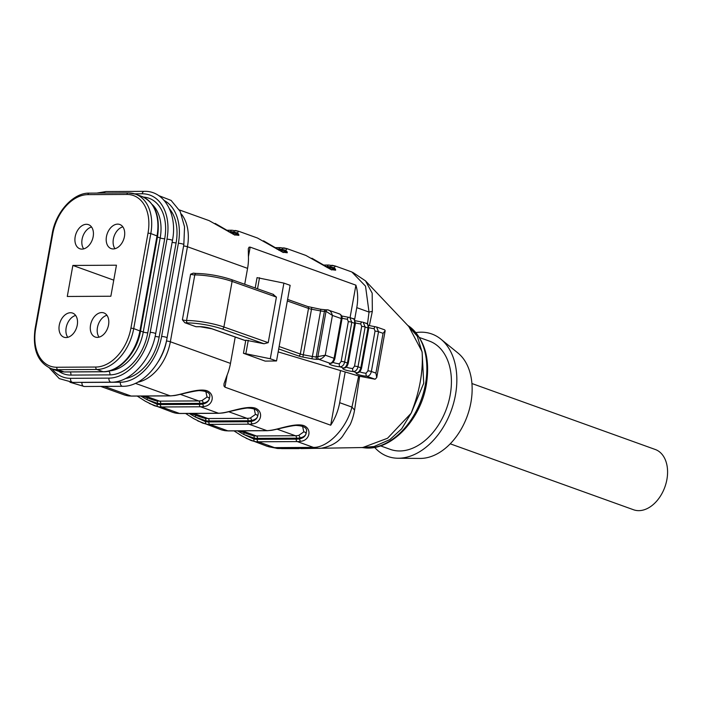 <?xml version="1.0" encoding="UTF-8"?>
<svg xmlns="http://www.w3.org/2000/svg" width="702" height="702" viewBox="0 0 702 702"><rect width="100%" height="100%" fill="white"/><g stroke="black" fill="none" stroke-linecap="round" stroke-linejoin="round"><path stroke-width="1.05" d="M267.392 446.358L274.491 447.622L313.504 447.411C327.737 447.648 346.279 429.036 351.939 407.099L358.669 375.982M277.088 429.15L295.402 435.74A37.039 25.167 -70.2 0 0 298.613 435.451A2.001 1.369 -99.6 0 1 299.824 437.872A39.04 26.527 109.8 0 1 296.437 438.171L257.423 438.381A39.04 26.527 109.8 0 1 254.133 438.118L243.594 434.38L253.957 439.092A2.001 1.457 99.3 0 0 254.826 441.523L251.123 440.531M267.295 446.349L246.112 438.294M221.56 429.896L224.421 430.58A42.041 28.571 -70.2 0 0 227.869 430.852L266.883 430.642A42.041 28.571 -70.2 0 0 270.445 430.335C278.984 429.343 294.937 422.788 303.72 425.561C312.32 429.036 309.67 440.408 300.851 441.277A2.001 1.378 -99.4 0 1 299.649 438.855C302.869 438.18 304.984 436.583 305.975 434.047C305.037 436.065 302.992 437.337 299.824 437.872L299.649 438.855A40.04 27.211 -70.2 0 1 296.262 439.145L257.248 439.355A40.04 27.211 -70.2 0 1 253.957 439.092L254.133 438.118A2.001 1.457 99.6 0 0 253.273 435.696A37.039 25.167 -70.2 0 0 256.388 435.951L295.402 435.74A2.001 1.422 89.7 0 1 296.437 438.171M228.712 411.749L247.025 418.331A37.039 25.167 -70.2 0 0 250.237 418.05A2.001 1.369 -99.6 0 1 251.448 420.472A39.04 26.527 109.8 0 1 248.06 420.77L209.047 420.981A39.04 26.527 109.8 0 1 205.756 420.717L195.209 416.979L205.581 421.691A2.001 1.457 99.3 0 0 206.449 424.113L202.738 423.122M221.323 429.817L197.727 420.893M173.183 412.486L176.044 413.18A42.041 28.571 -70.2 0 0 179.493 413.443L218.506 413.232A42.041 28.571 -70.2 0 0 222.06 412.925C230.607 411.942 246.56 405.387 255.344 408.16C263.943 411.626 261.284 422.999 252.474 423.868A2.001 1.378 -99.4 0 1 251.272 421.446C254.493 420.779 256.599 419.182 257.599 416.646C256.66 418.655 254.615 419.936 251.448 420.472L251.272 421.446A40.04 27.211 -70.2 0 1 247.885 421.735L208.871 421.946A40.04 27.211 -70.2 0 1 205.581 421.691L205.756 420.717A2.001 1.457 99.6 0 0 204.896 418.295A37.039 25.167 -70.2 0 0 208.011 418.541L247.025 418.331A2.001 1.422 89.7 0 1 248.06 420.77M180.335 394.34L198.648 400.93A37.039 25.167 -70.2 0 0 201.86 400.64A2.001 1.369 -99.6 0 1 203.071 403.062A39.04 26.527 109.8 0 1 199.675 403.36L160.67 403.571A39.04 26.527 109.8 0 1 157.38 403.308L146.832 399.578L157.204 404.291A2.001 1.457 99.3 0 0 158.073 406.712L154.361 405.721M172.946 412.407L149.35 403.483M124.807 395.086L127.659 395.77A42.041 28.571 -70.2 0 0 131.116 396.042L170.13 395.831A42.041 28.571 -70.2 0 0 173.684 395.524C182.23 394.533 198.183 387.987 206.967 390.751C215.567 394.226 212.908 405.598 204.098 406.467A2.001 1.378 -99.4 0 1 202.896 404.045C206.116 403.378 208.222 401.772 209.222 399.236C208.283 401.254 206.23 402.527 203.071 403.062L202.896 404.045A40.04 27.211 -70.2 0 1 199.5 404.334L160.495 404.545A40.04 27.211 -70.2 0 1 157.204 404.291L157.38 403.308A2.001 1.457 99.6 0 0 156.511 400.886A37.039 25.167 -70.2 0 0 159.635 401.14L198.648 400.93A2.001 1.422 89.7 0 1 199.675 403.36M345.2 371.972L339.671 402.685A42.041 28.571 109.8 0 1 330.703 425.219L340.531 370.577M227.141 375.07L224.956 387.179L330.703 425.219M224.956 387.179L223.964 385.986L223.991 383.827L226.834 375.824A42.041 28.571 109.8 0 0 230.475 363.399L235.223 337.039M200.412 326.676A2.001 1.422 -90.3 0 1 200.088 326.728L196.235 326.746A2.001 1.422 -90.3 0 1 195.876 326.684L184.819 322.709L182.397 319.779L190.602 274.201L193.348 273.166M350.061 317.62L355.905 285.17L250.158 247.122L249.078 247.165L248.306 248.666L248.403 255.958A42.041 28.571 109.8 0 1 247.578 268.366L244.717 284.266M367.497 324.113L369.024 312.065L365.523 286.153L351.869 272.016M327.123 267.602A2.001 1.422 89.7 0 0 327.141 267.506A39.04 26.527 109.8 0 1 330.431 267.769L335.574 269.559C335.266 268.331 333.608 267.409 330.607 266.795A2.001 1.457 -80.7 0 1 332.3 265.312A2.001 1.457 -80.7 0 1 332.502 265.365L335.372 266.058M351.886 271.99L335.591 266.128L331.695 269.963L305.897 255.449L287.215 248.727L283.318 252.562L257.52 238.048M278.747 250.202A2.001 1.422 89.7 0 0 278.764 250.105A39.04 26.527 109.8 0 1 282.055 250.368L287.197 252.158C286.881 250.921 285.231 250 282.23 249.385A2.001 1.457 -80.7 0 1 283.915 247.911A2.001 1.457 -80.7 0 1 284.126 247.964L286.995 248.648M230.37 232.792A2.001 1.422 89.7 0 0 230.388 232.695A39.04 26.527 109.8 0 1 233.678 232.959L238.812 234.749C238.505 233.52 236.855 232.599 233.854 231.985A2.001 1.457 -80.7 0 1 235.539 230.502A2.001 1.457 -80.7 0 1 235.749 230.554L238.61 231.248M257.52 238.039L238.838 231.318L234.942 235.152L209.143 220.639L179.361 209.924M355.905 285.17A42.041 28.571 109.8 0 1 356.774 307.651L369.024 312.065A30.028 2.905 -6 0 0 372.332 311.337L369.366 325.693M375.912 373.095L383.064 333.336L378.518 331.73L371.367 371.49L375.912 373.095L376.737 377.579L375.096 379.22A5.002 0.886 -169.8 0 1 375.035 379.22L360.284 376.377A10.012 1.773 -169.8 0 1 357.336 375.605L278.167 351.895M243.454 353.273L265.137 361.1L276.535 360.96L290.145 285.328L283.898 283.117L270.288 358.757L243.454 353.273L245.805 340.18L264.049 343.761L222.165 328.957A25.026 4.431 -169.8 0 0 187.618 322.946L187.618 322.946A5.002 0.886 10.2 0 1 184.819 322.709M354.571 319.884L356.774 307.651M272.946 294.305L276.421 297.095L268.217 342.664L264.049 343.761M283.898 283.117L257.055 277.632L255.195 287.978M276.535 360.96L270.288 358.757M270.445 430.335A2.001 1.378 80.6 0 0 270.946 430.387L267.243 430.703A2.001 1.422 -90.3 0 1 266.883 430.642L248.912 424.175L209.907 424.385L227.869 430.852A2.001 1.422 -90.3 0 0 228.229 430.914L222.824 430.256M298.613 435.451L303.79 431.879L302.553 426.079M250.035 434.819L253.273 435.696M303.79 431.879A2.001 1.729 -156.1 0 1 305.993 433.827M270.946 430.387C274.21 430.124 288.346 426.061 295.805 425.421C303.755 425.781 307.318 427.869 306.493 431.686L305.975 434.047M237.53 430.861L243.594 434.38L244.278 432.748M222.06 412.925A2.001 1.378 80.6 0 0 222.569 412.978L218.866 413.302A2.001 1.422 -90.3 0 1 218.506 413.232L200.535 406.774L161.53 406.984L179.493 413.443A2.001 1.422 -90.3 0 0 179.852 413.504L176.228 413.224A2.001 1.457 -80.7 0 1 176.044 413.18M250.237 418.05L255.414 414.47L254.177 408.678M201.658 417.409L204.896 418.295M255.414 414.47A2.001 1.729 -156.1 0 1 257.608 416.426M222.569 412.978C225.833 412.723 239.97 408.661 247.42 408.02C255.379 408.371 258.941 410.459 258.117 414.285L257.59 416.646M189.145 413.46L195.209 416.979L195.893 415.347M176.448 413.241A2.001 1.457 -80.7 0 1 176.246 413.224L174.447 412.855M173.684 395.524A2.001 1.378 80.6 0 0 174.193 395.577L170.489 395.893A2.001 1.422 -90.3 0 1 170.13 395.831L135.425 383.345M201.86 400.64L207.037 397.069L205.791 391.268M153.282 400.008L156.511 400.886M207.037 397.069A2.001 1.729 -156.1 0 1 209.231 399.026M209.749 396.876L209.214 399.236M140.769 396.051L146.832 399.578L147.517 397.937M228.554 231.739L230.563 231.73A40.04 27.211 -70.2 0 1 233.854 231.985L233.678 232.959A2.001 1.457 -80.4 0 1 232.967 234.126M238.812 234.749A2.001 1.966 -27 0 1 238.61 235.284M276.939 249.14L278.94 249.131A40.04 27.211 -70.2 0 1 282.23 249.385L282.055 250.368A2.001 1.457 -80.4 0 1 281.353 251.527M287.276 252.588L287.197 252.158A2.001 1.966 -27 0 1 286.995 252.685M325.316 266.549L327.316 266.541A40.04 27.211 -70.2 0 1 330.607 266.795L330.431 267.769A2.001 1.457 -80.4 0 1 329.729 268.936M335.661 269.989L335.574 269.559A2.001 1.966 -27 0 1 335.372 270.094M359.652 376.228L354.545 410.179A30.028 12.768 -151.9 0 0 351.939 407.099L339.671 402.685M352.746 272.367L365.523 280.879L372.183 293.182L372.332 311.337M411.275 412.794C419.629 391.628 423.253 371.437 422.13 352.228L423.727 383.222L411.354 412.82L401.719 428.755L389.9 439.584L374.122 446.498L361.846 447.551M407.853 325.517L417.278 336.188L422.13 352.228M421.972 351.465L408.836 326.553L365.724 281.098M321.288 448.245L362.715 447.543L387.539 438.25L410.837 413.557M354.545 410.179C353.685 415.145 352.255 419.91 350.254 424.473L342.444 436.442C337.802 442.479 330.721 446.411 321.183 448.253L301.026 448.596M299.078 448.604L281.59 448.613M419.48 337.53L429.255 341.049A57.564 39.11 109.8 0 1 450.193 394.998A57.564 39.11 109.8 0 1 390.286 449.377L380.51 445.858M415.909 332.608A65.067 44.217 109.8 0 1 440.838 339.119A65.067 44.217 109.8 0 1 455.458 394.972A65.067 44.217 109.8 0 1 397.973 458.239A65.067 44.217 109.8 0 1 374.622 447.376M440.838 339.119L457.985 353.045A57.564 39.11 109.8 0 1 470.919 402.457A57.564 39.11 109.8 0 1 420.068 458.432L397.973 458.239M321.183 448.253A30.028 24.895 -95.3 0 1 313.504 447.411L297.297 441.584L258.283 441.786L274.491 447.622A30.028 17.085 -86.9 0 0 278.106 448.517A30.028 17.085 -86.9 0 1 278.106 448.517L320.112 448.332M367.883 370.884A2.501 0.439 10.2 0 1 371.367 371.49C370.559 374.675 369.015 376.272 366.742 376.272A2.501 1.15 -85.1 0 1 366.093 373.253L367.883 370.884L375.035 331.125L374.122 328.65A2.501 1.15 -85.1 0 1 375.394 326.746A2.501 1.15 -85.1 0 1 375.64 326.816L368.392 325.421M366.321 323.376C367.392 322.876 368.19 324.578 368.708 328.466L361.556 368.225C360.661 370.998 359.389 372.516 357.739 372.78L357.739 372.78A2.501 2.264 -102.2 0 1 356.791 372.753C358.555 372.56 359.898 370.893 360.819 367.76L367.971 328.001C368.181 324.824 367.418 323.253 365.689 323.297M375.096 379.22L366.742 376.272A7.511 1.325 10.2 0 1 358.31 374.552A7.511 1.325 10.2 0 1 356.791 372.753L353.378 371.542A2.501 1.15 -85.1 0 1 352.729 368.532L354.519 366.163L361.67 326.404L360.758 323.92A2.501 1.15 -85.1 0 1 362.03 322.016M368.708 328.466A2.501 0.439 -169.8 0 0 367.971 328.001L365.154 327.009L358.002 366.76C357.292 369.761 355.747 371.349 353.378 371.542A7.511 1.325 10.2 0 1 344.945 369.831A7.511 1.325 10.2 0 1 343.427 368.032L340.014 366.821C342.383 366.628 343.927 365.031 344.638 362.039L347.455 363.039A2.501 0.439 10.2 0 1 348.192 363.496C347.297 366.277 346.025 367.795 344.375 368.059L344.375 368.059A2.501 2.264 -102.2 0 1 343.427 368.032C345.191 367.839 346.534 366.172 347.455 363.039L354.607 323.28C354.817 320.094 354.054 318.532 352.325 318.576M362.048 322.025A2.501 1.15 -85.1 0 1 362.276 322.095L355.028 320.691M331.019 363.329L331.028 363.329A2.501 2.264 -102.2 0 1 330.063 363.311A7.511 1.325 10.2 0 0 331.581 365.11A7.511 1.325 10.2 0 0 340.014 366.821A2.501 1.15 -85.1 0 1 339.364 363.803L341.154 361.442L348.306 321.683L347.393 319.199A2.501 1.15 -85.1 0 1 348.666 317.295A2.501 1.15 -85.1 0 1 348.912 317.365L341.663 315.97M317.795 356.897A2.001 1.422 89.7 0 0 318.831 359.336L330.063 363.311C331.827 363.109 333.169 361.451 334.091 358.31L341.242 318.559L332.415 315.435L326.035 311.328L324.421 311.337L316.225 356.906L325.263 355.194C323.227 357.722 321.104 359.099 318.892 359.336L317.251 359.345A7.011 1.237 10.2 0 1 311.881 358.766L302.887 357.072A7.011 1.237 10.2 0 1 298.587 355.967L278.694 348.938M338.961 313.855C340.707 313.996 341.47 315.567 341.242 318.559A2.501 0.439 -169.8 0 1 341.979 319.015L334.828 358.775A2.501 0.439 10.2 0 0 334.091 358.31L325.263 355.194L332.415 315.435C331.449 312.004 329.905 310.152 327.79 309.88L328.589 310.056M341.979 319.015C342.471 316.874 341.681 315.18 339.592 313.934L327.457 309.819A2.001 1.43 91.1 0 0 326.035 311.328L317.83 356.897A2.001 1.422 88.3 0 0 318.892 359.336M348.192 363.496L355.344 323.745A2.501 0.439 -169.8 0 0 354.607 323.28L351.79 322.279L349.824 317.55M361.67 326.404A2.501 0.439 -169.8 0 1 365.154 327.009L363.188 322.271M383.064 333.336L385.179 330.695L384.696 329.861L376.483 326.957M375.035 331.125A2.501 0.439 -169.8 0 1 378.518 331.73L376.553 326.992M450.236 443.813L633.564 509.766A32.038 21.771 -70.2 0 0 638.82 510.652A32.038 21.771 -70.2 0 0 666.9 479.51A32.038 21.771 -70.2 0 0 655.256 449.482L471.928 383.529M183.678 245.516A39.996 27.176 109.8 0 1 183.538 246.376L166.611 340.435A39.996 27.176 109.8 0 1 157.968 362.03M72.859 265.444L67.278 296.472L110.855 296.235L116.444 265.207L72.859 265.444L113.75 280.151M97.306 337.39A12.811 8.705 -70.2 0 0 108.205 326.439A12.811 8.705 -70.2 0 0 103.878 312.916A12.811 8.705 -70.2 0 0 91.348 322.025A12.811 8.705 -70.2 0 0 95.209 337.03A12.811 8.705 -70.2 0 0 97.306 337.39M113.224 248.947A12.811 8.705 -70.2 0 0 124.114 237.996A12.811 8.705 -70.2 0 0 119.796 224.482A12.811 8.705 -70.2 0 0 107.266 233.59A12.811 8.705 -70.2 0 0 111.118 248.596A12.811 8.705 -70.2 0 0 113.224 248.947M81.941 249.113A12.811 8.705 -70.2 0 0 92.831 238.162A12.811 8.705 -70.2 0 0 88.513 224.649A12.811 8.705 -70.2 0 0 75.983 233.757A12.811 8.705 -70.2 0 0 79.835 248.762A12.811 8.705 -70.2 0 0 81.941 249.113M66.032 337.557A12.811 8.705 -70.2 0 0 76.922 326.605A12.811 8.705 -70.2 0 0 72.604 313.083A12.811 8.705 -70.2 0 0 60.074 322.192A12.811 8.705 -70.2 0 0 63.926 337.197A12.811 8.705 -70.2 0 0 66.032 337.557M75.649 315.452A12.811 8.705 -70.2 0 0 66.98 324.684A12.811 8.705 -70.2 0 0 67.787 337.32M91.567 227.018A12.811 8.705 -70.2 0 0 82.897 236.241A12.811 8.705 -70.2 0 0 83.696 248.885M122.841 226.851A12.811 8.705 -70.2 0 0 114.172 236.074A12.811 8.705 -70.2 0 0 114.979 248.71M106.932 315.286A12.811 8.705 -70.2 0 0 98.262 324.517A12.811 8.705 -70.2 0 0 99.061 337.153M257.248 439.355A2.001 1.422 -90.3 0 0 258.283 441.786A42.041 28.571 109.8 0 1 254.826 441.523M208.871 421.946A2.001 1.422 -90.3 0 0 209.907 424.385A42.041 28.571 109.8 0 1 206.449 424.113M160.495 404.545A2.001 1.422 -90.3 0 0 161.53 406.984A42.041 28.571 109.8 0 1 158.073 406.712M104.3 386.39L131.116 396.042A2.001 1.422 -90.3 0 0 131.476 396.103L126.07 395.445M181.37 214.057A42.041 28.571 109.8 0 1 187.443 246.735L170.349 341.769L230.475 363.399M166.497 341.04A3.001 0.535 10.2 0 1 170.349 341.769A42.041 28.571 109.8 0 1 137.689 382.23M204.098 406.467A42.041 28.571 109.8 0 1 200.535 406.774A2.001 1.422 -90.3 0 1 199.5 404.334M252.474 423.868A42.041 28.571 109.8 0 1 248.912 424.175A2.001 1.422 -90.3 0 1 247.885 421.735M300.851 441.277A42.041 28.571 109.8 0 1 297.297 441.584A2.001 1.422 -90.3 0 1 296.262 439.145M183.599 246.007A3.001 0.535 10.2 0 1 187.443 246.735L247.578 268.366M195.876 326.684L199.728 326.667A9.012 1.597 10.2 0 1 212.171 328.834L245.718 340.689M257.529 288.794L259.521 277.729M245.911 353.36L248.271 340.268M276.421 297.095L232.099 281.432A27.027 4.782 -169.8 0 0 194.787 274.938L186.583 320.507L194.787 274.938A2.001 1.422 -90.3 0 1 196.156 273.429L196.156 273.429A2.001 1.422 -90.3 0 0 194.779 274.938A3.001 0.535 10.2 0 1 190.602 274.201M182.397 319.779A3.001 0.535 -169.8 0 0 186.583 320.507L186.583 320.507A27.027 4.782 10.2 0 1 223.894 327L232.099 281.432A2.001 1.334 -70.5 0 0 231.379 279.554C219.647 275.763 207.906 273.727 196.156 273.429L193.182 273.139M222.165 328.957A2.001 1.334 -70.5 0 0 223.894 327L268.217 342.664M279.133 346.525L300.316 354.01L308.52 308.432L287.329 300.947M250.158 247.122L248.438 256.704M242.19 430.835L256.388 435.951A2.001 1.422 89.7 0 1 257.423 438.381M193.813 413.434L208.011 418.541A2.001 1.422 89.7 0 1 209.047 420.981M145.437 396.025L159.635 401.14A2.001 1.422 89.7 0 1 160.67 403.571M230.563 231.73A2.001 1.422 -90.3 0 1 231.932 230.221L226.184 230.256M278.94 249.131A2.001 1.422 -90.3 0 1 280.309 247.63L274.57 247.657M327.316 266.541A2.001 1.422 -90.3 0 1 328.685 265.031L322.946 265.066M362.039 447.569L364.171 447.797A65.795 44.709 -70.2 0 0 425.473 383.994A65.795 44.709 -70.2 0 0 408.116 325.631L407.704 325.359M359.617 371.753A5.002 0.886 -169.8 0 0 366.093 373.253M374.122 328.65A5.002 0.886 10.2 0 1 368.796 327.597M354.519 366.163A2.501 0.439 10.2 0 1 358.002 366.76L360.819 367.76A2.501 0.439 10.2 0 1 361.556 368.217M346.253 367.032A5.002 0.886 -169.8 0 0 352.729 368.532M360.758 323.92A5.002 0.886 10.2 0 1 355.431 322.876M348.306 321.683A2.501 0.439 -169.8 0 1 351.79 322.279L344.638 362.039A2.501 0.439 10.2 0 0 341.154 361.442M332.888 362.302A5.002 0.886 -169.8 0 0 339.364 363.803M347.393 319.199A5.002 0.886 10.2 0 1 342.067 318.155M298.587 355.967A2.001 1.334 109.5 0 0 300.316 354.01A5.002 0.886 -169.8 0 0 303.387 354.8L312.381 356.493L320.577 310.916L311.591 309.222A5.002 0.886 10.2 0 1 308.52 308.432A2.001 1.334 109.5 0 0 307.801 306.563L287.609 299.429M311.785 307.616L302.887 357.072M311.881 358.766L312.381 356.493A5.002 0.886 -169.8 0 0 316.225 356.906A2.001 1.422 89.7 0 0 317.251 359.345M324.421 311.337A5.002 0.886 10.2 0 1 320.577 310.916L320.796 309.284L325.789 309.828A2.001 1.422 89.7 0 0 324.421 311.337M307.485 306.511A2.001 1.334 109.5 0 1 307.801 306.563L320.779 309.31M326.149 309.889A2.001 1.422 89.7 0 0 325.789 309.828L327.369 309.819A2.001 1.422 89.7 0 0 326 311.328M211.592 328.633A2.001 1.334 -70.5 0 0 211.846 328.782A2.001 1.334 -70.5 0 0 212.171 328.834M245.7 340.742L211.846 328.782L200.088 326.728A2.001 1.422 -90.3 0 1 199.728 326.667M187.618 322.946A2.001 1.422 -90.3 0 1 186.583 320.507A2.001 1.422 -90.3 0 0 187.618 322.946M79.94 382.362A47.052 31.967 -70.2 0 0 82.002 382.441L120.384 382.23A47.052 31.967 -70.2 0 0 161.618 336.477L178.387 243.287A47.052 31.967 -70.2 0 0 164.242 200.518M169.445 208.757A43.243 29.387 109.8 0 1 176.105 242.866L159.187 336.925A43.243 29.387 109.8 0 1 125.412 378.58M158.67 195.586L171.104 200.412L180.142 211.372L184.547 226.834L183.836 244.673A3.256 0.579 -169.8 0 0 181.915 243.787A3.256 0.579 -169.8 0 0 178.387 243.287M183.836 244.673L167.067 337.864A3.256 0.579 -169.8 0 0 165.145 336.978A3.256 0.579 -169.8 0 0 161.618 336.477M167.067 337.864C162.864 363.627 142.023 386.784 122.648 386.293A3.256 2.317 -90.3 0 1 120.384 382.23M82.002 382.441A3.256 2.317 89.7 0 0 84.266 386.495L69.972 382.257M104.054 193.059A3.256 2.317 -90.3 0 1 105.993 191.549L96.797 193.094M105.993 191.549L144.375 191.348A3.256 2.317 89.7 0 0 142.146 193.787L134.547 193.831M52.115 368.936A47.052 31.967 -70.2 0 0 70.604 378.334L108.977 378.132A47.052 31.967 -70.2 0 0 150.21 332.379L166.979 239.189A47.052 31.967 -70.2 0 0 142.146 193.787M143.427 197.086A43.243 29.387 109.8 0 1 164.707 238.768L147.78 332.827A43.243 29.387 109.8 0 1 109.881 374.877L70.867 375.087A43.243 29.387 109.8 0 1 58.784 371.261M144.375 191.348C164.435 190.628 177.694 214.531 172.429 240.575A3.256 0.579 -169.8 0 0 170.516 239.68A3.256 0.579 -169.8 0 0 166.979 239.189M172.429 240.575L155.66 333.757A3.256 0.579 -169.8 0 0 153.747 332.871A3.256 0.579 -169.8 0 0 150.21 332.379M155.66 333.757C151.456 359.521 130.616 382.678 111.241 382.186A3.256 2.317 -90.3 0 1 108.977 378.132M70.604 378.334A3.256 2.317 89.7 0 0 72.859 382.397L59.293 378.615L49.21 367.804M70.235 371.955A3.256 2.317 -90.3 0 1 70.867 375.087M109.924 370.84A39.996 27.176 -70.2 0 0 143.252 332.028L140.532 331.046M147.78 332.827A3.256 0.579 -169.8 0 1 143.252 332.028L160.179 237.969L157.45 236.986M164.707 238.768A3.256 0.579 -169.8 0 1 160.179 237.969A39.996 27.176 -70.2 0 0 152.325 204.633M108.661 371.156A3.256 2.317 -90.3 0 1 109.881 374.877M155.16 336.293A3.256 0.579 -169.8 0 0 159.187 336.925M172.13 242.251A3.256 0.579 -169.8 0 0 176.105 242.866M89.61 193.199A2.001 1.422 89.7 0 0 89.251 193.138C73.333 192.655 55.704 212.048 52.202 233.722L52.79 233.582L35.688 328.606A40.04 27.211 -70.2 0 0 56.827 367.251L95.832 367.041A40.04 27.211 -70.2 0 0 130.932 328.097L148.025 233.073A40.04 27.211 -70.2 0 0 126.895 194.436L87.882 194.638A40.04 27.211 -70.2 0 0 52.79 233.582M126.895 194.436A2.001 1.422 89.7 0 1 128.264 192.927L135.53 194.156A42.041 28.571 109.8 0 0 128.624 192.989A2.001 1.422 89.7 0 0 128.264 192.927L89.251 193.138A2.001 1.422 89.7 0 0 87.882 194.638M52.202 233.722L35.1 328.755L35.688 328.606M56.827 367.251A2.001 1.422 89.7 0 0 57.862 369.682A42.041 28.571 109.8 0 1 50.956 368.524L57.169 370.761A42.041 28.571 -70.2 0 0 64.075 371.92L103.089 371.709A42.041 28.571 -70.2 0 0 139.935 330.826L157.037 235.793A42.041 28.571 -70.2 0 0 141.751 196.393C155.045 202.562 160.328 215.821 157.599 236.162L140.505 331.186L133.722 328.589A42.041 28.571 109.8 0 1 96.867 369.471L57.862 369.682L64.075 371.92A2.001 1.422 89.7 0 0 64.435 371.981L57.169 370.761M95.832 367.041A2.001 1.422 89.7 0 0 96.867 369.471L103.089 371.709A2.001 1.422 89.7 0 0 103.448 371.779L64.435 371.981M130.932 328.097L133.722 328.589L150.816 233.555L157.599 236.162M148.025 233.073L150.816 233.555A42.041 28.571 109.8 0 0 135.53 194.156L141.751 196.393M100.684 386.407L124.57 395.007M249.271 434.547L239.005 430.852M267.243 430.703L228.229 430.914M250.956 440.461L241.988 435.995L233.977 430.879M200.895 417.146L190.628 413.452M218.866 413.302L179.852 413.504M202.58 423.052L193.612 418.585L185.6 413.478M152.51 399.736L142.252 396.042M170.489 395.893L131.476 396.103M209.74 396.876C210.565 393.059 207.002 390.97 199.043 390.61C191.593 391.251 177.448 395.314 174.193 395.577M154.203 405.651L145.235 401.184L137.223 396.068M238.689 231.283L231.932 230.221M215.163 223.429L234.837 234.863L238.873 235.363M287.065 248.683L280.309 247.63M263.54 240.83L283.213 252.264L287.25 252.773M335.442 266.093L328.685 265.031M311.916 258.239L331.598 269.673L335.626 270.173M322.595 448.087L320.753 448.288M408.116 325.631C424.412 338.066 430.484 357.748 426.342 384.678C420.603 420.121 390.795 451.465 364.171 447.797M278.115 448.517L268.655 446.762M334.828 358.775C333.933 361.556 332.66 363.074 331.011 363.338M352.957 318.655C354.027 318.155 354.826 319.849 355.344 323.745M353.08 318.69L349.754 317.515M366.444 323.411L363.118 322.236M376.737 377.579L385.179 330.695M273.64 294.489L231.379 279.554M84.266 386.495L122.648 386.293M72.859 382.397L111.241 382.186M35.1 328.755C32.371 349.096 37.654 362.346 50.956 368.524M103.448 371.779C119.366 372.253 136.995 352.869 140.505 331.186"/></g></svg>
